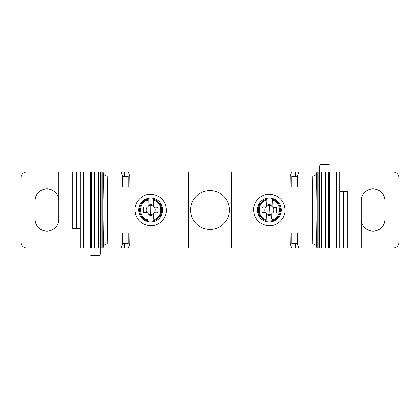 <?xml version="1.0" encoding="UTF-8"?>
<svg xmlns="http://www.w3.org/2000/svg" width="420" height="420" viewBox="0 0 420 420"><rect width="100%" height="100%" fill="white"/><g stroke="black" fill="none" stroke-linecap="round" stroke-linejoin="round"><path stroke-width="0.63" d="M129.727 243.983L128.273 247.984L188.507 247.984L188.507 243.983L129.727 243.983L129.869 232.974L122.792 232.974L122.651 243.983L107.142 243.983C105.273 244.193 104.102 245.033 103.624 246.514L103.089 247.984L128.273 247.984M124.766 247.984L124.766 243.726M122.792 232.974L128.137 232.974L128.137 243.726L122.656 243.726M80.294 247.984L26.56 247.984A5.56 5.56 0 0 1 21 242.424L21 177.576A5.56 5.56 0 0 1 26.56 172.016L80.294 172.016L80.294 247.984L103.089 247.984M188.507 247.984L339.707 247.984L339.707 172.016L393.44 172.016A5.56 5.56 0 0 1 399 177.576L399 242.424A5.56 5.56 0 0 1 393.44 247.984L339.707 247.984M384.919 247.984L384.919 200.734A11.86 11.86 0 0 0 373.06 188.874A11.86 11.86 0 0 0 361.2 200.734L361.2 247.984M343.413 247.984L343.413 191.473L347.261 191.473L347.261 247.984M339.707 172.016L316.911 172.016L316.375 173.486C315.898 174.967 314.727 175.807 312.858 176.017L297.35 176.017L297.208 187.026L290.131 187.026L290.272 176.017L231.494 176.017L231.494 247.984M295.234 176.274L295.234 172.016L316.911 172.016M295.234 172.016L291.727 172.016L290.272 176.017M188.507 243.983L188.507 176.017L129.727 176.017L128.273 172.016L291.727 172.016M128.273 172.016L124.766 172.016L124.766 176.274M121.196 172.016L122.651 176.017L107.142 176.017C105.273 175.807 104.102 174.967 103.624 173.486L103.089 172.016L124.766 172.016M103.089 172.016L80.294 172.016M343.413 191.473L339.707 191.473M336.32 172.016L336.32 247.984M332.105 172.016L332.105 247.984M330.131 247.984L330.131 172.016M329.574 247.984L329.574 172.016M328.519 172.016L328.519 247.984M325.547 172.016L325.547 247.984M321.332 247.984L321.332 172.016M319.358 172.016L319.358 247.984M318.801 172.016L318.801 247.984M317.746 172.016L317.746 247.984M316.911 247.984L316.375 246.514C315.898 245.033 314.727 244.193 312.858 243.983L297.35 243.983L297.208 232.974L290.131 232.974L290.272 243.983L231.494 243.983M231.494 210L253.544 210.005C254.242 218.699 258.851 223.907 267.367 225.629C276.318 227.026 285.306 219.219 285.044 210L315.908 210L316.375 173.486M298.804 247.984L297.35 243.983M297.208 232.974L291.863 232.974L291.863 243.726L297.344 243.726M295.234 243.726L295.234 247.984M291.727 247.984L290.272 243.983M231.494 172.016L231.494 176.017M229.457 210A19.457 19.457 0 0 0 210 190.543A19.457 19.457 0 0 0 190.543 210A19.457 19.457 0 0 0 210 229.457A19.457 19.457 0 0 0 229.457 210M188.507 176.017L188.507 172.016M188.507 210L166.457 210C165.758 201.301 161.149 196.093 152.633 194.371C143.682 192.974 134.694 200.776 134.957 210.005C135.655 218.699 140.264 223.907 148.775 225.629C157.726 227.026 166.714 219.219 166.457 210L162.75 210.005C162.031 217.324 158.015 221.335 150.707 222.043C143.393 221.335 139.382 217.324 138.663 210C139.377 202.681 143.393 198.671 150.707 197.957C158.025 198.671 162.036 202.687 162.75 210.005M138.663 210L107.573 210L107.142 176.017M121.196 247.984L122.651 243.983M102.254 247.984L102.254 172.016M101.199 172.016L101.199 247.984M100.642 172.016L100.642 247.984M98.669 247.984L98.669 172.016M94.453 172.016L94.453 247.984M91.481 247.984L91.481 172.016M90.426 247.984L90.426 172.016M89.87 247.984L89.87 172.016M87.895 172.016L87.895 247.984M83.68 172.016L83.68 247.984M35.081 172.016L35.081 219.266A11.86 11.86 0 0 0 46.94 231.126A11.86 11.86 0 0 0 58.8 219.266L58.8 172.016M76.587 172.016L76.587 228.527L72.739 228.527L72.739 172.016M76.587 228.527L80.294 228.527M361.2 219.266A11.86 11.86 0 0 0 373.06 231.126A11.86 11.86 0 0 0 384.919 219.266M58.8 200.734A11.86 11.86 0 0 0 46.94 188.874A11.86 11.86 0 0 0 35.081 200.734M129.727 176.017L129.869 187.026L122.792 187.026L122.651 176.017M122.792 187.026L128.137 187.026L128.137 176.274L122.656 176.274M269.294 222.043C261.986 221.335 257.969 217.324 257.25 210C257.964 202.681 261.98 198.671 269.294 197.957C276.612 198.671 280.628 202.687 281.337 210.005C280.618 217.324 276.607 221.335 269.294 222.043M281.337 210.005L285.044 210C284.345 201.301 279.736 196.093 271.226 194.371C262.274 192.974 253.286 200.776 253.544 210.005L257.25 210M297.344 176.274L291.863 176.274L291.863 187.026L297.208 187.026M298.804 172.016L297.35 176.017M103.624 173.486L104.092 210L107.573 210L107.142 243.983M319.694 166.084L330.073 166.084A1.48 1.48 0 0 0 328.587 164.603L321.174 164.603A1.48 1.48 0 0 0 319.694 166.084L319.694 172.016M98.826 255.397L91.413 255.397L98.826 255.397A1.48 1.48 0 0 0 100.306 253.916L100.306 247.984M91.413 255.397A1.48 1.48 0 0 1 89.927 253.916L100.306 253.916M150.638 214.463A4.468 4.468 45.7 0 1 147.893 213.465L147.887 214.473A5.292 5.292 -134.3 0 0 150.623 215.287A5.292 5.292 135.9 0 0 153.389 214.557L153.416 213.549A4.468 4.468 -44.1 0 1 150.638 214.463L150.775 205.538A4.468 4.468 -44.1 0 1 153.594 206.598L153.61 206.63M147.777 221.681L147.793 220.663L147.777 221.681M153.326 218.678L153.4 213.696A1.003 1.003 0 0 1 154.418 212.709L157.5 212.756A7.329 7.329 135.9 0 0 157.5 207.254L154.502 207.207A1.003 1.003 0 0 1 153.515 206.189L153.526 205.527A5.292 5.292 135.9 0 0 150.785 204.713A5.292 5.292 -134.3 0 0 148.024 205.443L148.013 206.105A1.003 1.003 0 0 1 147 207.091L143.997 207.044A7.329 7.329 -134.3 0 0 143.834 212.546L143.908 212.546M153.594 206.598L154.124 207.123A4.468 4.468 -44.1 0 1 154.245 212.72L154.214 212.725M147.908 206.54L148.013 206.047M147.126 212.62L147.084 212.609A4.468 4.468 45.7 0 1 147.378 207.023L147.409 207.008M146.795 212.594L147.084 212.609M147.378 207.023L143.997 207.044M143.834 212.546L146.916 212.594A1.003 1.003 0 0 1 147.898 213.612L147.793 220.663A11.056 11.056 0 0 1 148.118 199.253L148.108 200.109C138.101 202.099 138.364 217.791 147.803 219.807M148.108 200.109L148.013 206.105M148.113 199.547L148.118 199.253M153.515 206.189L153.636 198.319M153.61 200.193C163.285 202.487 163.154 217.844 153.305 219.891M157.5 207.254L154.502 207.207M154.245 212.72L154.591 212.709M269.136 214.463A4.468 4.468 46.9 0 1 266.411 213.407L266.385 214.415A5.292 5.292 -133.1 0 0 269.105 215.287A5.292 5.292 137.1 0 0 271.882 214.615L271.929 213.607A4.468 4.468 -42.9 0 1 269.136 214.463L269.451 205.538A4.468 4.468 -42.9 0 1 272.255 206.656L272.265 206.687M266.128 221.618L266.165 220.6L266.128 221.618M271.735 218.731L271.913 213.749A1.003 1.003 0 0 1 272.947 212.783L276.029 212.893A7.329 7.329 137.1 0 0 276.145 207.391L273.147 207.286A1.003 1.003 0 0 1 272.181 206.246L272.207 205.585A5.292 5.292 137.1 0 0 269.483 204.713A5.292 5.292 -133.1 0 0 266.705 205.385L266.679 206.052A1.003 1.003 0 0 1 265.645 207.018L262.647 206.908A7.329 7.329 -133.1 0 0 262.369 212.405L262.447 212.41M272.255 206.656L272.769 207.197A4.468 4.468 -42.9 0 1 272.78 212.793L272.748 212.798M266.564 206.483L266.684 205.989M265.661 212.546L265.618 212.536A4.468 4.468 46.9 0 1 266.028 206.955L266.06 206.945M265.335 212.51L265.451 212.515A1.003 1.003 0 0 1 266.416 213.549L266.411 213.654M262.369 212.405L265.618 212.536M266.028 206.955L262.647 206.908M266.416 213.549L266.165 220.6A11.056 11.056 0 0 1 266.926 199.201L266.894 200.062C256.856 201.847 256.793 217.534 266.191 219.749M266.894 200.062L266.679 206.052M266.915 199.495L266.926 199.201M272.181 206.246L272.465 198.382M272.396 200.256C282.025 202.745 281.579 218.096 271.693 219.944M276.145 207.391L273.147 207.286M272.78 212.793L273.126 212.788M316.375 246.514L315.908 210M312.858 176.017L312.428 210L312.858 243.983M104.092 210L103.624 246.514M147.924 206.509A4.468 4.468 45.7 0 1 150.775 205.538M153.62 199.337A11.056 11.056 0 0 1 153.295 220.747M266.584 206.451A4.468 4.468 46.9 0 1 269.451 205.538M272.428 199.4A11.056 11.056 0 0 1 271.661 220.799M330.073 166.084L330.073 172.016M89.927 253.916L89.927 247.984"/></g></svg>
